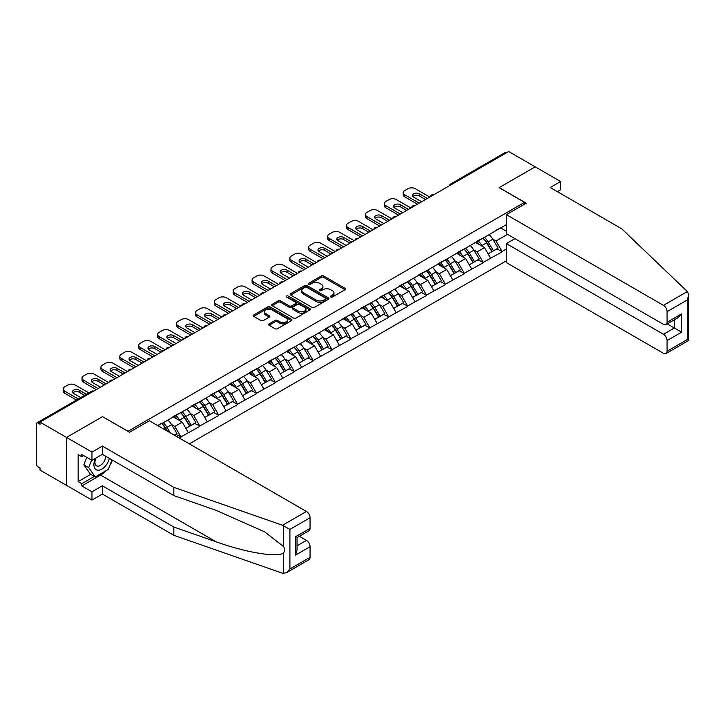 <?xml version="1.0" encoding="UTF-8"?>
<svg xmlns="http://www.w3.org/2000/svg" width="725" height="725" viewBox="0 0 725 725"><rect width="100%" height="100%" fill="white"/><g stroke="black" fill="none" stroke-linecap="round" stroke-linejoin="round"><path stroke-width="1.09" d="M330.745 297.005A1.178 0.68 0 0 0 332.413 297.005L345.046 289.71A1.686 0.97 0 0 0 345.535 289.021A1.686 0.97 0 0 0 345.046 288.342L323.649 275.989A1.686 0.97 0 0 0 321.266 275.989L308.642 283.276A1.178 0.68 0 0 0 308.297 283.756A1.178 0.68 0 0 0 308.642 284.236A1.178 0.68 0 0 0 310.3 284.236L311.94 283.294A5.383 3.108 0 0 1 319.544 283.294L321.329 284.327A5.383 3.108 0 0 1 322.906 286.52A5.383 3.108 0 0 1 321.329 288.713L319.698 289.665A1.178 0.68 0 0 0 319.344 290.145A1.178 0.68 0 0 0 319.698 290.625A1.178 0.68 0 0 0 321.356 290.625L322.997 289.674A5.383 3.108 0 0 1 330.6 289.674L332.385 290.707A5.383 3.108 0 0 1 333.962 292.9A5.383 3.108 0 0 1 332.385 295.102L330.745 296.045A1.178 0.68 0 0 0 330.401 296.525A1.178 0.68 0 0 0 330.745 297.005L330.745 296.045M269.084 323.894A1.686 0.97 0 0 0 268.594 324.573A1.686 0.97 0 0 0 269.084 325.262L275.083 328.724A1.686 0.97 0 0 0 277.467 328.724L291.495 320.631A1.686 0.97 0 0 0 291.985 319.942A1.686 0.97 0 0 0 291.495 319.254L270.099 306.902A1.686 0.97 0 0 0 267.715 306.902L253.687 315.003A1.686 0.97 0 0 0 253.197 315.692A1.686 0.97 0 0 0 253.687 316.372L260.946 320.559A1.686 0.97 0 0 0 263.32 320.559L269.319 317.097A1.686 0.97 0 0 0 269.818 316.408A1.686 0.97 0 0 0 269.319 315.719L265.722 313.644A4.495 2.592 0 0 1 264.407 311.813A4.495 2.592 0 0 1 267.181 309.412A4.495 2.592 0 0 1 272.083 309.974L286.176 318.112A4.495 2.592 0 0 1 287.49 319.942A4.495 2.592 0 0 1 284.717 322.344A4.495 2.592 0 0 1 279.814 321.782L277.467 320.423A1.686 0.97 0 0 0 275.083 320.423L269.084 323.894L269.084 325.262M102.615 416.576L66.528 437.42L40.002 422.104L508.678 151.516L535.195 166.832L499.108 187.666L524.537 202.347L128.044 431.266L102.615 416.721M312.058 307.382A1.686 0.97 0 0 0 314.433 307.382L328.461 299.289A1.686 0.97 0 0 0 328.951 298.6A1.686 0.97 0 0 0 328.461 297.912L307.065 285.559A1.686 0.97 0 0 0 304.69 285.559L290.662 293.661A1.686 0.97 0 0 0 290.163 294.341A1.686 0.97 0 0 0 290.662 295.03L312.058 307.382M287.028 297.259A1.178 0.68 0 0 1 288.224 297.422L288.224 296.027L309.974 308.587A1.686 0.97 0 0 1 310.472 309.267A1.686 0.97 0 0 1 309.974 309.956L295.945 318.058A1.686 0.97 0 0 1 293.571 318.058L272.174 305.705L278.173 302.262L278.173 300.866L272.174 304.328A1.686 0.97 0 0 0 271.685 305.017A1.686 0.97 0 0 0 272.174 305.705L272.174 304.328M278.173 302.262A1.686 0.97 0 0 1 280.557 302.262L280.557 300.866A1.686 0.97 0 0 0 278.173 300.866M280.557 300.866L289.23 305.877A1.686 0.97 0 0 0 291.613 305.877L295.592 303.576A1.686 0.97 0 0 0 296.081 302.887A1.686 0.97 0 0 0 295.592 302.198L286.556 296.987A1.178 0.68 0 0 1 286.212 296.507A1.178 0.68 0 0 1 286.937 295.882A1.178 0.68 0 0 1 288.224 296.027M189.325 443.845L506.376 260.801M524.537 202.347L524.537 204.169M158.023 425.774L162.019 423.047L157.66 425.566M162.019 423.463L506.376 224.65M506.376 248.983L502.081 251.466L496.018 240.981L492.665 239.042M482.968 238.172A11.473 6.625 -120 0 1 486.892 242.757L492.239 251.593L496.906 248.902L502.081 251.466M502.081 251.883L483.185 262.377L477.132 251.883L473.778 249.953M464.073 249.074A11.473 6.625 -120 0 1 468.006 253.668L473.353 262.495L478.011 259.804L483.185 262.377M483.185 262.794L464.29 273.28L458.236 262.794L454.883 260.855M445.177 259.985A11.473 6.625 -120 0 1 449.11 264.58L454.457 273.407L459.115 270.715L464.29 273.28M464.29 273.697L445.404 284.191L439.341 273.697L435.988 271.766M426.291 270.887A11.473 6.625 -120 0 1 430.215 275.482L435.562 284.318L440.229 281.626L445.404 284.191M445.404 284.608L426.508 295.093L420.455 284.608L417.102 282.668M407.396 281.798A11.473 6.625 -120 0 1 411.329 286.393L416.676 295.22L421.334 292.528L426.508 295.093M426.508 295.519L407.613 306.004L401.559 295.519L398.206 293.58M388.5 292.71A11.473 6.625 -120 0 1 392.433 297.295L397.78 306.131L402.438 303.44L407.613 306.004M407.613 306.421L388.727 316.907L382.664 306.421L379.311 304.482M369.614 303.612A11.473 6.625 -120 0 1 373.538 308.207L378.885 317.033L383.552 314.342L388.727 316.907M388.727 317.333L369.832 327.818L363.778 317.333L360.425 315.393M350.719 314.523A11.473 6.625 -120 0 1 354.652 319.109L359.999 327.945L364.657 325.253L369.832 327.818M369.832 328.235L350.936 338.729L344.882 328.235L341.529 326.304M331.823 325.425A11.473 6.625 -120 0 1 335.757 330.02L341.103 338.847L345.762 336.155L350.936 338.729M350.936 339.146L332.05 349.631L325.987 339.146L322.634 337.207M312.937 336.337A11.473 6.625 -120 0 1 316.861 340.931L322.208 349.758L326.875 347.067L332.05 349.631M332.05 350.048L313.155 360.542L307.101 350.048L303.748 348.118M294.042 347.239A11.473 6.625 -120 0 1 297.975 351.833L303.322 360.669L307.98 357.969L313.155 360.542M313.155 360.959L294.259 371.445L288.206 360.959L284.853 359.02M275.147 358.15A11.473 6.625 -120 0 1 279.08 362.745L284.427 371.572L289.094 368.88L294.259 371.445M294.259 371.871L275.373 382.356L269.31 371.871L265.957 369.931M256.26 369.061A11.473 6.625 -120 0 1 260.184 373.647L265.531 382.483L270.198 379.791L275.373 382.356M275.373 382.773L256.478 393.258L250.424 382.773L247.071 380.833M237.365 379.963A11.473 6.625 -120 0 1 241.298 384.558L246.645 393.385L251.303 390.693L256.478 393.258M256.478 393.684L237.583 404.169L231.529 393.684L228.176 391.745M218.47 390.875A11.473 6.625 -120 0 1 222.403 395.46L227.75 404.296L232.417 401.605L237.583 404.169M237.583 404.586L218.696 415.081L212.642 404.586L209.28 402.656M199.583 401.777A11.473 6.625 -120 0 1 203.507 406.372L208.854 415.198L213.522 412.507L218.696 415.081M218.696 415.498L199.801 425.983L193.747 415.498L190.394 413.558M180.688 412.688A11.473 6.625 -120 0 1 184.621 417.283L189.968 426.11L194.626 423.418L199.801 425.983M199.801 426.4L180.906 436.894L174.852 426.4L171.499 424.469M174.281 435.163L175.74 434.32L180.906 436.894M180.906 437.311L179.456 438.154M174.489 415.842L180.906 412.561M174.852 426.4L182.238 422.14L172.913 416.757M188.301 432.626L182.238 422.14M193.385 404.94L199.801 401.65M193.747 415.498L201.133 411.229L191.808 405.846M207.187 421.723L201.133 411.229M212.271 394.028L218.696 390.748M212.642 404.586L220.028 400.327L210.703 394.944M226.082 410.812L220.028 400.327M231.166 383.126L237.583 379.837M231.529 393.684L238.915 389.416L229.589 384.032M244.968 399.901L238.915 389.416M250.062 372.215L256.478 368.934M250.424 382.773L257.81 378.513L248.485 373.121M263.864 388.999L257.81 378.513M268.948 361.313L275.373 358.023M269.31 371.871L276.705 367.602L267.38 362.219M282.759 378.087L276.705 367.602M287.843 350.402L294.259 347.112M288.206 360.959L295.592 356.691L286.266 351.308M301.645 367.185L295.592 356.691M306.738 339.49L313.155 336.21M307.101 350.048L314.487 345.789L305.162 340.406M320.541 356.274L314.487 345.789M325.625 328.588L332.05 325.298M325.987 339.146L333.382 334.877L324.057 329.494M339.436 345.372L333.382 334.877M344.52 317.677L350.936 314.396M344.882 328.235L352.268 323.975L342.943 318.592M358.322 334.461L352.268 323.975M363.415 306.775L369.832 303.485M363.778 317.333L371.164 313.064L361.838 307.681M377.218 323.549L371.164 313.064M382.302 295.863L388.727 292.583M382.664 306.421L390.059 302.162L380.734 296.77M396.113 312.647L390.059 302.162M401.197 284.961L407.613 281.672M401.559 295.519L408.945 291.251L399.62 285.868M414.999 301.736L408.945 291.251M420.092 274.05L426.508 270.76M420.455 284.608L427.841 280.339L418.515 274.956M433.894 290.834L427.841 280.339M438.978 263.139L445.404 259.858M439.341 273.697L446.736 269.437L437.411 264.054M452.79 279.923L446.736 269.437M457.874 252.237L464.29 248.947M458.236 262.794L465.622 258.526L456.297 253.143M471.676 269.02L465.622 258.526M476.769 241.325L483.185 238.045M477.132 251.883L484.517 247.624L475.192 242.241M490.571 258.109L484.517 247.624M506.857 152.567L452.001 184.241M451.231 184.685A2.565 1.486 120 0 1 451.883 184.168A2.565 1.486 60 0 0 450.597 184.041L505.452 152.368A2.565 1.486 60 0 1 506.739 152.495M495.655 230.423L502.081 227.133M496.018 240.981L507.527 234.338M500.685 227.94L506.376 231.23M105.895 470.761A19.267 11.12 -60 0 1 100.557 475.102L81.789 485.94L91.957 491.813L91.957 500.06L66.528 485.378L66.528 437.42L102.497 416.648L129.503 432.245L149.359 420.772L306.43 511.46A5.138 2.963 60 0 1 310.064 517.75L289.9 529.395L282.523 525.263L173.828 487.336L102.37 446.083L91.957 452.101L66.528 437.42L66.528 485.378L40.002 470.072L40.002 467.969L38.062 466.855A2.565 1.486 -120 0 1 36.25 463.701L36.25 424.134A2.565 1.486 -120 0 1 36.785 422.956A2.565 1.486 -120 0 1 38.062 423.083L40.002 424.197L40.002 422.104M486.629 242.966L487.227 243.31M467.734 253.877L468.332 254.221M448.847 264.779L449.446 265.123M429.952 275.69L430.55 276.035M411.057 286.593L411.655 286.946M392.171 297.504L392.769 297.848M373.275 308.415L373.873 308.759M354.38 319.317L354.978 319.662M335.494 330.228L336.092 330.573M316.598 341.131L317.197 341.475M297.703 352.042L298.301 352.386M278.817 362.944L279.415 363.298M259.922 373.855L260.52 374.2M241.026 384.767L241.624 385.111M222.14 395.669L222.738 396.013M203.245 406.58L203.843 406.924M184.349 417.482L184.948 417.827M165.463 428.393L166.061 428.738M331.216 297.168L332.385 296.498A5.383 3.108 0 0 0 333.962 294.305L333.962 292.9M322.906 286.52L322.906 287.916A5.383 3.108 0 0 1 321.329 290.118L320.16 290.788M345.018 289.728L323.649 277.385A1.686 0.97 0 0 0 321.266 277.385L309.113 284.408M328.434 299.298L307.065 286.955A1.686 0.97 0 0 0 304.69 286.955L290.68 295.048L290.662 293.661M325.489 299.081A1.178 0.68 0 0 0 325.833 298.6A1.178 0.68 0 0 0 325.489 298.12L306.711 287.272A1.178 0.68 0 0 0 305.044 287.272L303.322 288.269A5.383 3.108 0 0 0 301.745 290.462A5.383 3.108 0 0 0 303.322 292.664L316.154 300.077A5.383 3.108 0 0 0 323.767 300.077L325.489 299.081L325.489 300.476A1.178 0.68 0 0 0 325.833 299.996L325.833 298.6M301.745 290.462L301.745 291.867A5.383 3.108 0 0 0 303.322 294.06L303.322 292.664M325.489 300.476L323.767 301.473A5.383 3.108 0 0 1 316.154 301.473L303.322 294.06M280.557 302.262L289.23 307.273A1.686 0.97 0 0 0 291.613 307.273L295.592 304.971A1.686 0.97 0 0 0 296.081 304.292L296.081 302.887M288.224 297.422L309.956 309.974M298.238 311.07A4.495 2.592 0 0 0 303.141 311.632A4.495 2.592 0 0 0 305.914 309.24A4.495 2.592 0 0 0 304.6 307.4L299.633 304.536A1.686 0.97 0 0 0 297.259 304.536L293.272 306.838A1.686 0.97 0 0 0 292.782 307.518A1.686 0.97 0 0 0 293.272 308.207L298.238 311.07L298.238 312.475A4.495 2.592 0 0 0 303.141 313.037A4.495 2.592 0 0 0 305.914 310.635L305.914 309.24M292.782 307.518L292.782 308.923A1.686 0.97 0 0 0 293.272 309.602L293.272 308.207M298.238 312.475L293.272 309.602M287.49 319.942L287.49 321.338A4.495 2.592 0 0 1 284.717 323.74A4.495 2.592 0 0 1 279.814 323.178L277.467 321.818A1.686 0.97 0 0 0 275.083 321.818L269.102 325.271M264.407 311.813L264.407 313.209A4.495 2.592 0 0 0 265.722 315.049L265.722 313.644M269.301 317.106L265.722 315.049M291.468 320.64L270.099 308.306A1.686 0.97 0 0 0 267.715 308.306L253.714 316.39L253.687 315.003M429.78 197.073L415.244 188.681A5.138 2.963 0 0 0 407.976 188.681L404.713 190.566A5.138 2.963 0 0 0 403.209 192.669A5.138 2.963 0 0 0 404.713 194.762L404.713 196.856L417.428 204.205M404.713 196.856A5.138 2.963 180 0 1 403.209 194.762L403.209 192.669M412.86 196.511A4.024 2.32 180 0 1 419.304 195.913L425.539 199.52M404.713 194.762L419.24 203.154M421.66 201.758L413.612 197.1A4.024 2.32 180 0 1 412.434 195.46A4.024 2.32 180 0 1 414.917 193.312A4.024 2.32 180 0 1 419.304 193.82L427.351 198.469M489.112 234.619A14.047 8.111 60 0 1 492.792 239.25L488.133 241.942A14.047 8.111 -120 0 0 484.454 237.311M488.133 241.942L493.48 250.768L498.138 248.077L492.792 239.25M492.239 251.593L493.48 250.768M496.906 248.902L498.138 248.077M476.425 241.525A11.473 6.625 60 0 1 479.588 244.778M478.21 240.908A14.047 8.111 60 0 1 481.889 245.539L482.424 246.409M488.17 253.94L491.903 251.675L486.557 242.848A14.047 8.111 -120 0 0 482.877 238.217M491.903 251.675L488.124 253.859M410.885 207.975L396.358 199.583A5.138 2.963 0 0 0 389.089 199.583L385.818 201.477A5.138 2.963 0 0 0 384.313 203.571A5.138 2.963 0 0 0 385.818 205.673L385.818 207.767L398.532 215.108M385.818 207.767A5.138 2.963 180 0 1 384.313 205.673L384.313 203.571M393.974 207.413A4.024 2.32 180 0 1 400.408 206.824L406.643 210.422M385.818 205.673L400.345 214.056M402.774 212.661L394.717 208.012A4.024 2.32 180 0 1 393.539 206.371A4.024 2.32 180 0 1 396.022 204.223A4.024 2.32 180 0 1 400.408 204.722L408.465 209.371M470.217 245.53A14.047 8.111 60 0 1 473.896 250.152L469.238 252.844A14.047 8.111 -120 0 0 465.559 248.222M469.238 252.844L474.585 261.68L479.252 258.988L473.896 250.152M473.353 262.495L474.585 261.68M478.011 259.804L479.252 258.988M457.529 252.436A11.473 6.625 60 0 1 460.692 255.68M459.324 251.82A14.047 8.111 60 0 1 463.003 256.451L463.529 257.321M469.274 264.852L473.008 262.586L467.661 253.759A14.047 8.111 -120 0 0 463.982 249.128M473.008 262.586L469.229 264.77M391.989 218.887L377.462 210.495A5.138 2.963 0 0 0 370.194 210.495L366.923 212.38A5.138 2.963 0 0 0 365.418 214.482A5.138 2.963 0 0 0 366.923 216.576L366.923 218.678L379.637 226.019M366.923 218.678A5.138 2.963 180 0 1 365.418 216.576L365.418 214.482M375.079 218.325A4.024 2.32 180 0 1 381.522 217.727L387.757 221.333M366.923 216.576L381.459 224.968M383.878 223.572L375.822 218.923A4.024 2.32 180 0 1 374.644 217.273A4.024 2.32 180 0 1 377.136 215.126A4.024 2.32 180 0 1 381.522 215.633L389.57 220.282M451.331 256.433A14.047 8.111 60 0 1 455.01 261.063L450.343 263.755A14.047 8.111 -120 0 0 446.663 259.124M450.343 263.755L455.69 272.582L460.357 269.89L455.01 261.063M454.457 273.407L455.69 272.582M459.115 270.715L460.357 269.89M438.634 263.338A11.473 6.625 60 0 1 441.797 266.592M440.428 262.731A14.047 8.111 60 0 1 444.108 267.353L444.633 268.223M450.379 275.763L454.122 273.497L448.775 264.661A14.047 8.111 -120 0 0 445.096 260.039M454.122 273.497L450.334 275.681M373.103 229.789L358.567 221.406A5.138 2.963 0 0 0 351.299 221.406L348.036 223.291A5.138 2.963 0 0 0 346.532 225.384A5.138 2.963 0 0 0 348.036 227.487L348.036 229.58L360.751 236.921M348.036 229.58A5.138 2.963 180 0 1 346.532 227.487L346.532 225.384M356.192 229.236A4.024 2.32 180 0 1 362.627 228.638L368.862 232.236M348.036 227.487L362.563 235.879M364.983 234.474L356.936 229.825A4.024 2.32 180 0 1 355.757 228.185A4.024 2.32 180 0 1 358.241 226.037A4.024 2.32 180 0 1 362.627 226.544L370.674 231.193M432.435 267.344A14.047 8.111 60 0 1 436.115 271.966L431.457 274.657A14.047 8.111 -120 0 0 427.777 270.035M431.457 274.657L436.803 283.493L441.462 280.802L436.115 271.966M435.562 284.318L436.803 283.493M440.229 281.626L441.462 280.802M419.748 274.249A11.473 6.625 60 0 1 422.911 277.494M421.533 273.633A14.047 8.111 60 0 1 425.212 278.264L425.747 279.134M431.493 286.665L435.227 284.399L429.88 275.572A14.047 8.111 -120 0 0 426.2 270.942M435.227 284.399L431.447 286.583M354.208 240.7L339.681 232.308A5.138 2.963 0 0 0 332.413 232.308L329.141 234.193A5.138 2.963 0 0 0 327.637 236.296A5.138 2.963 0 0 0 329.141 238.389L329.141 240.492L341.856 247.832M329.141 240.492A5.138 2.963 180 0 1 327.637 238.389L327.637 236.296M337.297 240.138A4.024 2.32 180 0 1 343.732 239.549L349.967 243.147M329.141 238.389L343.668 246.781M346.097 245.385L338.04 240.736A4.024 2.32 180 0 1 336.862 239.087A4.024 2.32 180 0 1 339.345 236.948A4.024 2.32 180 0 1 343.732 237.447L351.788 242.096M413.54 278.246A14.047 8.111 60 0 1 417.228 282.877L412.561 285.568A14.047 8.111 -120 0 0 408.882 280.938M412.561 285.568L417.908 294.395L422.575 291.704L417.228 282.877M416.676 295.22L417.908 294.395M421.334 292.528L422.575 291.704M400.853 285.161A11.473 6.625 60 0 1 404.015 288.405M402.647 284.544A14.047 8.111 60 0 1 406.326 289.166L406.852 290.036M412.597 297.576L416.331 295.311L410.984 286.475A14.047 8.111 -120 0 0 407.305 281.853M416.331 295.311L412.552 297.495M335.312 251.602L320.785 243.219A5.138 2.963 0 0 0 313.517 243.219L310.246 245.104A5.138 2.963 0 0 0 308.741 247.198A5.138 2.963 0 0 0 310.246 249.3L310.246 251.394L322.96 258.734M310.246 251.394A5.138 2.963 180 0 1 308.741 249.3L308.741 247.198M318.402 251.049A4.024 2.32 180 0 1 324.845 250.451L331.08 254.049M310.246 249.3L324.782 257.692M327.202 256.288L319.145 251.638A4.024 2.32 180 0 1 317.967 249.998A4.024 2.32 180 0 1 320.459 247.85A4.024 2.32 180 0 1 324.845 248.358L332.893 253.007M394.654 289.157A14.047 8.111 60 0 1 398.333 293.788L393.666 296.48A14.047 8.111 -120 0 0 389.987 291.849M393.666 296.48L399.013 305.307L403.68 302.615L398.333 293.788M397.78 306.131L399.013 305.307M402.438 303.44L403.68 302.615M381.957 296.063A11.473 6.625 60 0 1 385.129 299.307M383.752 295.447A14.047 8.111 60 0 1 387.431 300.077L387.957 300.947M393.702 308.478L397.445 306.213L392.098 297.386A14.047 8.111 -120 0 0 388.419 292.755M397.445 306.213L393.657 308.397M95.428 458.345A11.129 6.425 120 0 0 97.83 470.217A11.129 6.425 120 0 0 109.303 458.336M96.017 458.001A7.622 4.404 120 0 0 96.525 465.84A7.622 4.404 120 0 0 97.639 466.184A7.622 4.404 120 0 0 105.723 456.27M111.985 459.886L108.306 469.374L95.229 476.923L90.389 474.123L83.846 464.825L86.746 457.339M95.229 476.923L88.695 467.616L91.595 460.139M83.846 464.825L88.695 467.616M687.354 291.541L688.75 294.93L687.246 299.987L667.082 311.632A5.138 2.963 -120 0 0 663.447 305.343L687.354 291.541L621.669 228.774L550.212 187.521L560.633 181.513L535.195 166.832L499.235 187.594L526.241 203.19L506.376 214.654L663.447 305.343M560.633 181.513L560.633 189.76L557.362 191.654M514.977 238.634L506.376 243.6L506.376 262.622L663.447 353.302A5.138 2.963 -120 0 0 666.021 353.555A5.138 2.963 -120 0 0 667.082 351.208L667.082 340.578A5.138 2.963 -120 0 0 663.447 334.288L674.35 327.99L681.618 332.186L667.082 340.578M506.376 243.6L663.447 334.288M506.376 214.654L506.376 233.677L663.447 324.356A5.138 2.963 -120 0 0 666.021 324.61A5.138 2.963 -120 0 0 667.082 322.263L667.082 311.632M667.254 323.894L674.35 327.99L674.35 319.798M667.082 322.263L681.618 313.871L677.984 317.704L666.021 324.61M667.082 351.208L687.246 339.563L688.007 340.007M91.957 491.813L102.37 485.795L173.828 527.048L173.828 535.304L282.523 573.23L286.266 572.804L289.9 568.971L310.064 557.326A5.138 2.963 60 0 1 309.004 559.682L286.266 572.804M173.828 527.048L216.059 541.783C246.056 552.686 279.669 558.096 283.611 552.668C284.925 551.009 284.925 548.979 283.611 546.577L264.743 531.914L216.059 510.318L173.828 495.592L102.37 454.339L91.957 460.348L81.789 454.475L81.789 456.714L78.155 454.611L78.155 481.608L81.789 483.702L94.386 476.434M102.37 485.795L102.37 494.051L91.957 500.06M173.828 535.304L102.37 494.051M310.064 517.75L310.064 528.38A5.138 2.963 60 0 1 309.004 530.736L297.042 537.642L297.042 550.021L295.537 555.087L295.537 536.772C297.495 537.905 297.495 537.905 295.537 536.772L310.064 528.38M91.957 452.101L91.957 460.348M81.789 485.94L81.789 483.702M102.37 446.083L102.37 454.339M173.828 487.336L173.828 495.592M297.042 545.834L306.43 540.406A5.138 2.963 60 0 1 310.064 546.695L310.064 557.326M306.43 540.406L299.343 536.31M112.457 460.157A19.267 11.12 -60 0 1 109.72 465.722M83.719 455.59L81.789 456.714M78.155 481.608L90.752 474.331M316.426 262.513L301.89 254.122A5.138 2.963 0 0 0 294.622 254.122L291.359 256.016A5.138 2.963 0 0 0 289.855 258.109A5.138 2.963 0 0 0 291.359 260.202L291.359 262.305L304.074 269.646M291.359 262.305A5.138 2.963 180 0 1 289.855 260.202L289.855 258.109M299.516 261.952A4.024 2.32 180 0 1 305.95 261.362L312.185 264.96M291.359 260.202L305.887 268.594M308.306 267.199L300.259 262.55A4.024 2.32 180 0 1 299.081 260.909A4.024 2.32 180 0 1 301.564 258.762A4.024 2.32 180 0 1 305.95 259.26L313.998 263.909M375.758 300.059A14.047 8.111 60 0 1 379.438 304.69L374.78 307.382A14.047 8.111 -120 0 0 371.1 302.751M374.78 307.382L380.127 316.218L384.785 313.526L379.438 304.69M378.885 317.033L380.127 316.218M383.552 314.342L384.785 313.526M363.071 306.974A11.473 6.625 60 0 1 366.234 310.218M364.856 306.358A14.047 8.111 60 0 1 368.545 310.989L369.07 311.859M374.816 319.39L378.55 317.124L373.203 308.288A14.047 8.111 -120 0 0 369.523 303.666M378.55 317.124L374.771 319.308M297.531 273.425L283.004 265.033A5.138 2.963 0 0 0 275.736 265.033L272.464 266.918A5.138 2.963 0 0 0 270.96 269.02A5.138 2.963 0 0 0 272.464 271.114L272.464 273.207L285.179 280.557M272.464 273.207A5.138 2.963 180 0 1 270.96 271.114L270.96 269.02M280.62 272.863A4.024 2.32 180 0 1 287.055 272.265L293.29 275.872M272.464 271.114L286.991 279.506M289.42 278.11L281.363 273.452A4.024 2.32 180 0 1 280.185 271.812A4.024 2.32 180 0 1 282.668 269.664A4.024 2.32 180 0 1 287.055 270.171L295.111 274.82M356.863 310.971A14.047 8.111 60 0 1 360.552 315.602L355.884 318.293A14.047 8.111 -120 0 0 352.205 313.662M355.884 318.293L361.231 327.12L365.898 324.428L360.552 315.602M359.999 327.945L361.231 327.12M364.657 325.253L365.898 324.428M344.176 317.876A11.473 6.625 60 0 1 347.338 321.13M345.97 317.26A14.047 8.111 60 0 1 349.649 321.891L350.175 322.761M355.921 330.292L359.654 328.026L354.308 319.199A14.047 8.111 -120 0 0 350.628 314.568M359.654 328.026L355.875 330.21M278.636 284.327L264.108 275.935A5.138 2.963 0 0 0 256.84 275.935L253.569 277.829A5.138 2.963 0 0 0 252.064 279.923A5.138 2.963 0 0 0 253.569 282.025L253.569 284.118L266.283 291.459M253.569 284.118A5.138 2.963 180 0 1 252.064 282.025L252.064 279.923M261.725 283.765A4.024 2.32 180 0 1 268.168 283.176L274.403 286.774M253.569 282.025L268.105 290.408M270.525 289.012L262.468 284.363A4.024 2.32 180 0 1 261.29 282.723A4.024 2.32 180 0 1 263.782 280.575A4.024 2.32 180 0 1 268.168 281.073L276.216 285.722M337.977 321.882A14.047 8.111 60 0 1 341.656 326.504L336.989 329.195A14.047 8.111 -120 0 0 333.31 324.573M336.989 329.195L342.345 338.031L347.003 335.34L341.656 326.504M341.103 338.847L342.345 338.031M345.762 336.155L347.003 335.34M325.28 328.788A11.473 6.625 60 0 1 328.452 332.032M327.075 328.171A14.047 8.111 60 0 1 330.754 332.802L331.28 333.672M337.025 341.203L340.768 338.938L335.421 330.111A14.047 8.111 -120 0 0 331.742 325.48M340.768 338.938L336.98 341.122M259.749 295.238L245.213 286.846A5.138 2.963 0 0 0 237.945 286.846L234.682 288.731A5.138 2.963 0 0 0 233.178 290.834A5.138 2.963 0 0 0 234.682 292.927L234.682 295.03L247.397 302.37M234.682 295.03A5.138 2.963 180 0 1 233.178 292.927L233.178 290.834M242.839 294.676A4.024 2.32 180 0 1 249.273 294.078L255.508 297.685M234.682 292.927L249.21 301.319M251.629 299.923L243.582 295.274A4.024 2.32 180 0 1 242.404 293.625A4.024 2.32 180 0 1 244.887 291.477A4.024 2.32 180 0 1 249.273 291.985L257.33 296.634M319.082 332.784A14.047 8.111 60 0 1 322.761 337.415L318.103 340.107A14.047 8.111 -120 0 0 314.423 335.476M318.103 340.107L323.45 348.933L328.108 346.242L322.761 337.415M322.208 349.758L323.45 348.933M326.875 347.067L328.108 346.242M306.394 339.69A11.473 6.625 60 0 1 309.557 342.943M308.179 339.083A14.047 8.111 60 0 1 311.868 343.704L312.393 344.574M318.139 352.114L321.873 349.849L316.526 341.013A14.047 8.111 -120 0 0 312.847 336.382M321.873 349.849L318.094 352.033M240.854 306.14L226.327 297.748A5.138 2.963 0 0 0 219.059 297.748L215.787 299.642A5.138 2.963 0 0 0 214.283 301.736A5.138 2.963 0 0 0 215.787 303.838L215.787 305.932L228.502 313.272M215.787 305.932A5.138 2.963 180 0 1 214.283 303.838L214.283 301.736M223.943 305.587A4.024 2.32 180 0 1 230.378 304.989L236.613 308.587M215.787 303.838L230.323 312.23M232.743 310.826L224.687 306.177A4.024 2.32 180 0 1 223.508 304.536A4.024 2.32 180 0 1 225.992 302.388A4.024 2.32 180 0 1 230.378 302.896L238.434 307.545M300.186 343.695A14.047 8.111 60 0 1 303.875 348.317L299.208 351.009A14.047 8.111 -120 0 0 295.528 346.387M299.208 351.009L304.554 359.845L309.222 357.153L303.875 348.317M303.322 360.669L304.554 359.845M307.98 357.969L309.222 357.153M287.499 350.601A11.473 6.625 60 0 1 290.662 353.845M289.293 349.985A14.047 8.111 60 0 1 292.972 354.616L293.498 355.486M299.244 363.017L302.978 360.751L297.631 351.924A14.047 8.111 -120 0 0 293.951 347.293M302.978 360.751L299.198 362.935M221.959 317.052L207.432 308.66A5.138 2.963 0 0 0 200.163 308.66L196.892 310.545A5.138 2.963 0 0 0 195.387 312.647A5.138 2.963 0 0 0 196.892 314.741L196.892 316.843L209.607 324.184M196.892 316.843A5.138 2.963 180 0 1 195.387 314.741L195.387 312.647M205.048 316.49A4.024 2.32 180 0 1 211.492 315.901L217.727 319.498M196.892 314.741L211.428 323.132M213.848 321.737L205.791 317.088A4.024 2.32 180 0 1 204.613 315.438A4.024 2.32 180 0 1 207.105 313.3A4.024 2.32 180 0 1 211.492 313.798L219.539 318.447M281.3 354.597A14.047 8.111 60 0 1 284.979 359.228L280.312 361.92A14.047 8.111 -120 0 0 276.633 357.289M280.312 361.92L285.668 370.747L290.326 368.055L284.979 359.228M284.427 371.572L285.668 370.747M289.094 368.88L290.326 368.055M268.603 361.512A11.473 6.625 60 0 1 271.775 364.757M270.398 360.896A14.047 8.111 60 0 1 274.077 365.518L274.603 366.388M280.348 373.928L284.091 371.662L278.744 362.826A14.047 8.111 -120 0 0 275.065 358.204M284.091 371.662L280.303 373.846M203.073 327.954L188.536 319.571A5.138 2.963 0 0 0 181.268 319.571L178.006 321.456A5.138 2.963 0 0 0 176.501 323.549A5.138 2.963 0 0 0 178.006 325.652L178.006 327.745L190.72 335.086M178.006 327.745A5.138 2.963 180 0 1 176.501 325.652L176.501 323.549M186.162 327.401A4.024 2.32 180 0 1 192.596 326.803L198.831 330.401M178.006 325.652L192.533 334.044M194.953 332.639L186.905 327.99A4.024 2.32 180 0 1 185.727 326.35A4.024 2.32 180 0 1 188.21 324.202A4.024 2.32 180 0 1 192.596 324.709L200.653 329.358M262.405 365.509A14.047 8.111 60 0 1 266.084 370.14L261.426 372.831A14.047 8.111 -120 0 0 257.747 368.2M261.426 372.831L266.773 381.658L271.431 378.967L266.084 370.14M265.531 382.483L266.773 381.658M270.198 379.791L271.431 378.967M249.717 372.414A11.473 6.625 60 0 1 252.88 375.659M251.502 371.798A14.047 8.111 60 0 1 255.191 376.429L255.717 377.299M261.462 384.83L265.196 382.564L259.849 373.737A14.047 8.111 -120 0 0 256.17 369.107M265.196 382.564L261.417 384.748M184.177 338.865L169.65 330.473A5.138 2.963 0 0 0 162.382 330.473L159.11 332.367A5.138 2.963 0 0 0 157.606 334.461A5.138 2.963 0 0 0 159.11 336.554L159.11 338.657L171.825 345.997M159.11 338.657A5.138 2.963 180 0 1 157.606 336.554L157.606 334.461M167.267 338.303A4.024 2.32 180 0 1 173.701 337.714L179.936 341.312M159.11 336.554L173.647 344.946M176.066 343.55L168.01 338.901A4.024 2.32 180 0 1 166.832 337.261A4.024 2.32 180 0 1 169.315 335.113A4.024 2.32 180 0 1 173.701 335.612L181.757 340.261M243.509 376.411A14.047 8.111 60 0 1 247.198 381.042L242.531 383.733A14.047 8.111 -120 0 0 238.851 379.103M242.531 383.733L247.877 392.569L252.545 389.869L247.198 381.042M246.645 393.385L247.877 392.569M251.303 390.693L252.545 389.869M230.822 383.326A11.473 6.625 60 0 1 233.985 386.57M232.616 382.709A14.047 8.111 60 0 1 236.296 387.34L236.821 388.21M242.567 395.741L246.301 393.476L240.954 384.64A14.047 8.111 -120 0 0 237.274 380.018M246.301 393.476L242.522 395.66M165.282 349.776L150.755 341.384A5.138 2.963 0 0 0 143.487 341.384L140.215 343.269A5.138 2.963 0 0 0 138.711 345.372A5.138 2.963 0 0 0 140.215 347.465L140.215 349.559L152.93 356.908M140.215 349.559A5.138 2.963 180 0 1 138.711 347.465L138.711 345.372M148.371 349.214A4.024 2.32 180 0 1 154.815 348.616L161.05 352.223M140.215 347.465L154.751 355.857M157.171 354.452L149.123 349.803A4.024 2.32 180 0 1 147.936 348.163A4.024 2.32 180 0 1 150.428 346.015A4.024 2.32 180 0 1 154.815 346.523L162.862 351.172M224.623 387.322A14.047 8.111 60 0 1 228.302 391.953L223.635 394.645A14.047 8.111 -120 0 0 219.956 390.014M223.635 394.645L228.991 403.472L233.649 400.78L228.302 391.953M227.75 404.296L228.991 403.472M232.417 401.605L233.649 400.78M211.927 394.228A11.473 6.625 60 0 1 215.098 397.481M213.721 393.612A14.047 8.111 60 0 1 217.4 398.243L217.926 399.112M223.672 406.643L227.414 404.378L222.067 395.551A14.047 8.111 -120 0 0 218.388 390.92M227.414 404.378L223.626 406.562M146.396 360.678L131.859 352.287A5.138 2.963 0 0 0 124.591 352.287L121.329 354.181A5.138 2.963 0 0 0 119.824 356.274A5.138 2.963 0 0 0 121.329 358.377L121.329 360.47L134.043 367.811M121.329 360.47A5.138 2.963 180 0 1 119.824 358.377L119.824 356.274M129.485 360.117A4.024 2.32 180 0 1 135.919 359.528L142.154 363.125M121.329 358.377L135.856 366.759M138.276 365.364L130.228 360.715A4.024 2.32 180 0 1 129.05 359.074A4.024 2.32 180 0 1 131.533 356.927A4.024 2.32 180 0 1 135.919 357.425L143.976 362.074M205.728 398.233A14.047 8.111 60 0 1 209.407 402.855L204.749 405.547A14.047 8.111 -120 0 0 201.07 400.925M204.749 405.547L210.096 414.383L214.754 411.691L209.407 402.855M208.854 415.198L210.096 414.383M213.522 412.507L214.754 411.691M193.04 405.139A11.473 6.625 60 0 1 196.203 408.383M194.826 404.523A14.047 8.111 60 0 1 198.514 409.154L199.04 410.024M204.785 417.555L208.519 415.289L203.172 406.462A14.047 8.111 -120 0 0 199.493 401.831M208.519 415.289L204.74 417.473M127.5 371.59L112.973 363.198A5.138 2.963 0 0 0 105.705 363.198L102.433 365.083A5.138 2.963 0 0 0 100.929 367.185A5.138 2.963 0 0 0 102.433 369.279L102.433 371.381L115.148 378.722M102.433 371.381A5.138 2.963 180 0 1 100.929 369.279L100.929 367.185M110.59 371.028A4.024 2.32 180 0 1 117.024 370.43L123.259 374.037M102.433 369.279L116.97 377.671M119.389 376.275L111.333 371.626A4.024 2.32 180 0 1 110.155 369.977A4.024 2.32 180 0 1 112.638 367.829A4.024 2.32 180 0 1 117.024 368.336L125.081 372.985M186.833 409.136A14.047 8.111 60 0 1 190.521 413.767L185.854 416.458A14.047 8.111 -120 0 0 182.174 411.827M185.854 416.458L191.201 425.285L195.868 422.593L190.521 413.767M189.968 426.11L191.201 425.285M194.626 423.418L195.868 422.593M174.145 416.041A11.473 6.625 60 0 1 177.308 419.295M175.939 415.434A14.047 8.111 60 0 1 179.619 420.056L180.144 420.926M185.89 428.457L189.633 426.2L184.277 417.364A14.047 8.111 -120 0 0 180.597 412.733M189.633 426.2L185.845 428.384M108.605 382.492L94.078 374.1A5.138 2.963 0 0 0 86.81 374.1L83.538 375.994A5.138 2.963 0 0 0 82.034 378.087A5.138 2.963 0 0 0 83.538 380.19L83.538 382.283L96.253 389.624M83.538 382.283A5.138 2.963 180 0 1 82.034 380.19L82.034 378.087M91.694 381.939A4.024 2.32 180 0 1 98.138 381.341L104.373 384.939M83.538 380.19L98.074 388.573M100.494 387.177L92.447 382.528A4.024 2.32 180 0 1 91.259 380.888A4.024 2.32 180 0 1 93.752 378.74A4.024 2.32 180 0 1 98.138 379.248L106.185 383.897M167.946 420.047A14.047 8.111 60 0 1 171.626 424.669L166.958 427.36A14.047 8.111 -120 0 0 163.279 422.738M166.958 427.36L170.293 432.861M171.626 424.669L176.972 433.505L174.19 435.109M175.74 434.32L176.972 433.505M161.793 423.59A11.473 6.625 -120 0 1 165.726 428.185L167.62 431.321M167.022 430.967L165.391 428.276A14.047 8.111 -120 0 0 161.711 423.645M88.84 392.896L75.182 385.011A5.138 2.963 0 0 0 67.914 385.011L64.652 386.896A5.138 2.963 0 0 0 63.148 388.999A5.138 2.963 0 0 0 64.652 391.092L64.652 393.195L76.488 400.028M64.652 393.195A5.138 2.963 180 0 1 63.148 391.092L63.148 388.999M72.808 392.841A4.024 2.32 180 0 1 79.242 392.252L84.608 395.343M64.652 391.092L78.309 398.977M80.729 397.581L73.551 393.439A4.024 2.32 180 0 1 72.373 391.79A4.024 2.32 180 0 1 74.856 389.651A4.024 2.32 180 0 1 79.242 390.15L86.42 394.291M93.045 391.482L38.062 423.083M93.579 391.174A2.565 1.486 -60 0 0 92.927 391.409A2.565 1.486 -120 0 0 91.64 391.282L36.785 422.956M432.336 195.596A2.565 1.486 120 0 1 432.988 195.079A2.565 1.486 -60 0 1 433.641 194.844M413.44 206.498A2.565 1.486 120 0 1 414.093 205.982A2.565 1.486 -60 0 1 414.745 205.746M394.554 217.409A2.565 1.486 120 0 1 395.207 216.893A2.565 1.486 -60 0 1 395.859 216.657M375.659 228.312A2.565 1.486 120 0 1 376.311 227.795A2.565 1.486 -60 0 1 376.964 227.559M356.763 239.223A2.565 1.486 120 0 1 357.416 238.706A2.565 1.486 -60 0 1 358.068 238.471M337.877 250.134A2.565 1.486 120 0 1 338.53 249.618A2.565 1.486 -60 0 1 339.182 249.373M318.982 261.036A2.565 1.486 120 0 1 319.634 260.52A2.565 1.486 -60 0 1 320.287 260.284M300.087 271.947A2.565 1.486 120 0 1 300.739 271.431A2.565 1.486 -60 0 1 301.392 271.195M281.2 282.85A2.565 1.486 120 0 1 281.853 282.333A2.565 1.486 -60 0 1 282.505 282.097M262.305 293.761A2.565 1.486 120 0 1 262.958 293.244A2.565 1.486 -60 0 1 263.61 293.009M243.41 304.663A2.565 1.486 120 0 1 244.062 304.147A2.565 1.486 -60 0 1 244.715 303.911M224.523 315.574A2.565 1.486 120 0 1 225.176 315.058A2.565 1.486 -60 0 1 225.828 314.822M205.628 326.477A2.565 1.486 120 0 1 206.281 325.969A2.565 1.486 -60 0 1 206.933 325.724M186.733 337.388A2.565 1.486 120 0 1 187.385 336.871A2.565 1.486 -60 0 1 188.038 336.636M167.847 348.299A2.565 1.486 120 0 1 168.499 347.782A2.565 1.486 -60 0 1 169.152 347.547M148.951 359.201A2.565 1.486 120 0 1 149.604 358.685A2.565 1.486 -60 0 1 150.256 358.449M130.056 370.112A2.565 1.486 120 0 1 130.708 369.596A2.565 1.486 -60 0 1 131.361 369.36M111.17 381.015A2.565 1.486 120 0 1 111.822 380.498A2.565 1.486 -60 0 1 112.475 380.263M332.385 296.498L332.385 295.102M319.698 290.625L319.698 289.665M321.329 290.118L321.329 288.713M308.642 284.236L308.642 283.276M321.266 277.385L321.266 275.989M323.649 277.385L323.649 275.989M345.046 289.71L345.046 288.342M304.69 286.955L304.69 285.559M307.065 286.955L307.065 285.559M328.461 299.289L328.461 297.912M316.154 301.473L316.154 300.077M323.767 301.473L323.767 300.077M289.23 307.273L289.23 305.877M291.613 307.273L291.613 305.877M295.592 304.971L295.592 303.576M309.974 309.956L309.974 308.587M275.083 321.818L275.083 320.423M277.467 321.818L277.467 320.423M279.814 323.178L279.814 321.782M269.319 317.097L269.319 315.719M267.715 308.306L267.715 306.902M270.099 308.306L270.099 306.902M291.495 320.631L291.495 319.254M486.557 242.848L481.889 245.539M419.304 195.913L419.304 193.82M467.661 253.759L463.003 256.451M400.408 206.824L400.408 204.722M448.775 264.661L444.108 267.353M381.522 217.727L381.522 215.633M429.88 275.572L425.212 278.264M362.627 228.638L362.627 226.544M410.984 286.475L406.326 289.166M343.732 239.549L343.732 237.447M392.098 297.386L387.431 300.077M324.845 250.451L324.845 248.358M687.246 339.563L687.246 299.987M681.618 313.871L681.618 332.186M283.611 573.484L283.611 552.668M283.611 546.577L283.611 525.761M289.9 529.395L289.9 568.971M310.064 546.695L295.537 555.087M282.523 525.263L306.43 511.46M100.557 475.102L216.059 541.783M373.203 308.288L368.545 310.989M305.95 261.362L305.95 259.26M354.308 319.199L349.649 321.891M287.055 272.265L287.055 270.171M335.421 330.111L330.754 332.802M268.168 283.176L268.168 281.073M316.526 341.013L311.868 343.704M249.273 294.078L249.273 291.985M297.631 351.924L292.972 354.616M230.378 304.989L230.378 302.896M278.744 362.826L274.077 365.518M211.492 315.901L211.492 313.798M259.849 373.737L255.191 376.429M192.596 326.803L192.596 324.709M240.954 384.64L236.296 387.34M173.701 337.714L173.701 335.612M222.067 395.551L217.4 398.243M154.815 348.616L154.815 346.523M203.172 406.462L198.514 409.154M135.919 359.528L135.919 357.425M184.277 417.364L179.619 420.056M117.024 370.43L117.024 368.336M165.391 428.276L163.868 429.155M98.138 381.341L98.138 379.248M79.242 392.252L79.242 390.15M450.597 184.041A2.565 2.565 0 0 0 449.364 185.763M433.813 194.744A2.565 2.565 0 0 0 430.469 196.674M414.917 205.646A2.565 2.565 0 0 0 411.573 207.577M396.022 216.558A2.565 2.565 0 0 0 392.687 218.488M377.136 227.46A2.565 2.565 0 0 0 373.792 229.39M358.241 238.371A2.565 2.565 0 0 0 354.897 240.301M339.345 249.282A2.565 2.565 0 0 0 336.01 251.203M320.459 260.184A2.565 2.565 0 0 0 317.115 262.115M301.564 271.096A2.565 2.565 0 0 0 298.22 273.026M282.668 281.998A2.565 2.565 0 0 0 279.333 283.928M263.782 292.909A2.565 2.565 0 0 0 260.438 294.839M244.887 303.811A2.565 2.565 0 0 0 241.543 305.742M226.001 314.722A2.565 2.565 0 0 0 222.657 316.653M207.105 325.625A2.565 2.565 0 0 0 203.761 327.555M188.21 336.536A2.565 2.565 0 0 0 184.866 338.466M169.324 347.447A2.565 2.565 0 0 0 165.98 349.377M150.428 358.349A2.565 2.565 0 0 0 147.084 360.28M131.533 369.261A2.565 2.565 0 0 0 128.189 371.191M112.647 380.163A2.565 2.565 0 0 0 109.303 382.093M93.752 391.074A2.565 2.565 0 0 0 91.64 391.282M688.75 294.93L688.75 340.433L666.021 353.555"/></g></svg>
